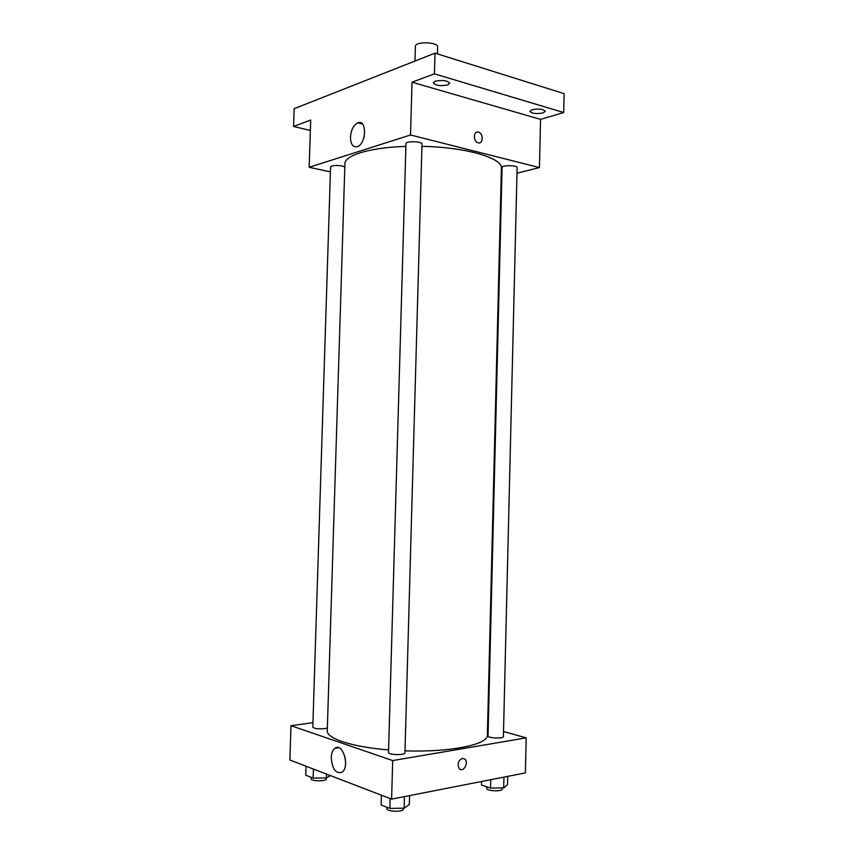 <?xml version="1.0" encoding="UTF-8"?>
<svg xmlns="http://www.w3.org/2000/svg" width="854" height="854" viewBox="0 0 854 854"><rect width="100%" height="100%" fill="white"/><g stroke="black" fill="none" stroke-linecap="round" stroke-linejoin="round"><path stroke-width="1.28" d="M437.408 53.909L437.6 46.938C438.315 41.91 414.959 41.259 415.396 46.319L414.98 61.05M310.365 130.491L293.562 126.456L294.15 108.704L434.996 53.151L564.12 93.652L563.704 112.536L540.561 119.368L539.44 167.576L516.99 173.213M501.853 177.002L501.191 177.173M293.562 126.456L310.707 120.051L309.169 167.288L410.518 134.985L412.023 82.219L434.43 73.85L434.996 53.151M350.439 137.163C351.069 129.872 353.545 125.1 357.858 122.837C367.006 118.919 366.526 143.814 357.388 146.642C352.98 147.528 350.663 144.369 350.439 137.163M434.43 73.85L563.704 112.536M447.784 84.909C440.504 86.307 435.679 85.624 433.32 82.859L435.241 81.215C442.543 79.796 447.379 80.468 449.759 83.244L447.784 84.909M543.005 112.941C536.216 114.126 531.839 113.593 529.854 111.33L532.074 109.718C538.885 108.511 543.283 109.045 545.279 111.308L543.005 112.941M412.023 82.219L540.561 119.368M404.999 750.826C449.909 752.513 488.52 744.485 487.367 735.145L501.405 168.302C502.995 158.107 465.772 147.091 421.929 146.344M405.885 146.408C370.166 147.4 344.493 155.353 344.909 163.936L327.274 730.672C326.335 738.443 352.104 747.069 388.591 749.897M410.518 134.985L539.44 167.576M330.402 171.878L309.169 167.288M421.993 144.112C422.484 141.337 405.629 140.825 405.96 143.632L388.517 752.438C388.026 754.979 405.298 755.427 404.945 752.865L421.993 144.112M517.118 167.597C517.556 165.164 501.757 165.025 502.088 167.459L488.029 735.945C487.57 738.144 503.732 738.87 503.39 736.628L517.118 167.597M327.36 727.95L324.68 728.643C318.222 729.156 314.261 728.654 312.81 727.138L330.562 166.978C332.078 165.388 335.974 165.068 342.24 166.007L344.813 166.936M478.443 132.146L478.518 132.167C483.706 133.427 483.193 144.593 478.037 142.767C472.935 141.486 473.362 130.513 478.443 132.146L478.518 132.167C483.706 133.427 483.193 144.593 478.026 142.767C472.935 141.486 473.362 130.513 478.443 132.146M364.039 137.174L364.38 135.615M312.948 722.676L290.99 725.697L392.701 760.572L526.192 737.856L503.518 731.526M488.242 727.266L487.57 727.085M290.99 725.697L289.88 760.007L391.602 799.12L525.381 772.913L526.192 737.856M391.602 799.12L392.701 760.572M331.256 757.679C331.469 753.292 332.644 750.186 334.8 748.382C342.465 741.667 350.225 766.486 342.123 772.176C335.889 774.151 332.27 769.315 331.256 757.679M462.334 758.352L464.918 759.142C469.092 762.718 463.316 772.849 459.409 768.771C457.05 764.255 458.022 760.786 462.334 758.352L464.918 759.142C469.092 762.718 463.316 772.849 459.409 768.771M345.603 761.298L345.016 756.975M306.042 766.219L305.753 775.197L313.13 778.111L326.356 777.93L330.53 775.635M326.356 777.93L326.474 774.076M313.13 778.111L313.418 769.059M326.377 777.919L326.345 778.933C326.655 781.506 310.707 781.367 311.176 778.805L311.219 777.353M381.396 795.191L381.108 804.97L389.862 808.418L404.123 808.172L409.344 804.489L409.6 795.597M404.123 808.172L404.444 796.601M389.862 808.418L390.139 798.554M403.398 808.183L403.366 809.133C403.707 812.197 386.392 811.759 386.905 808.706L386.947 807.276M481.581 781.485L481.496 785.05L490.538 788.093L503.657 787.9L507.5 784.666L507.703 776.371M503.657 787.9L503.924 777.119M490.538 788.093L490.74 779.691M502.163 787.922L502.131 789.139C502.451 791.807 486.268 791.028 486.727 788.402L486.769 786.822M362.406 123.99L357.858 122.837M338.846 747.752L334.8 748.382"/></g></svg>
